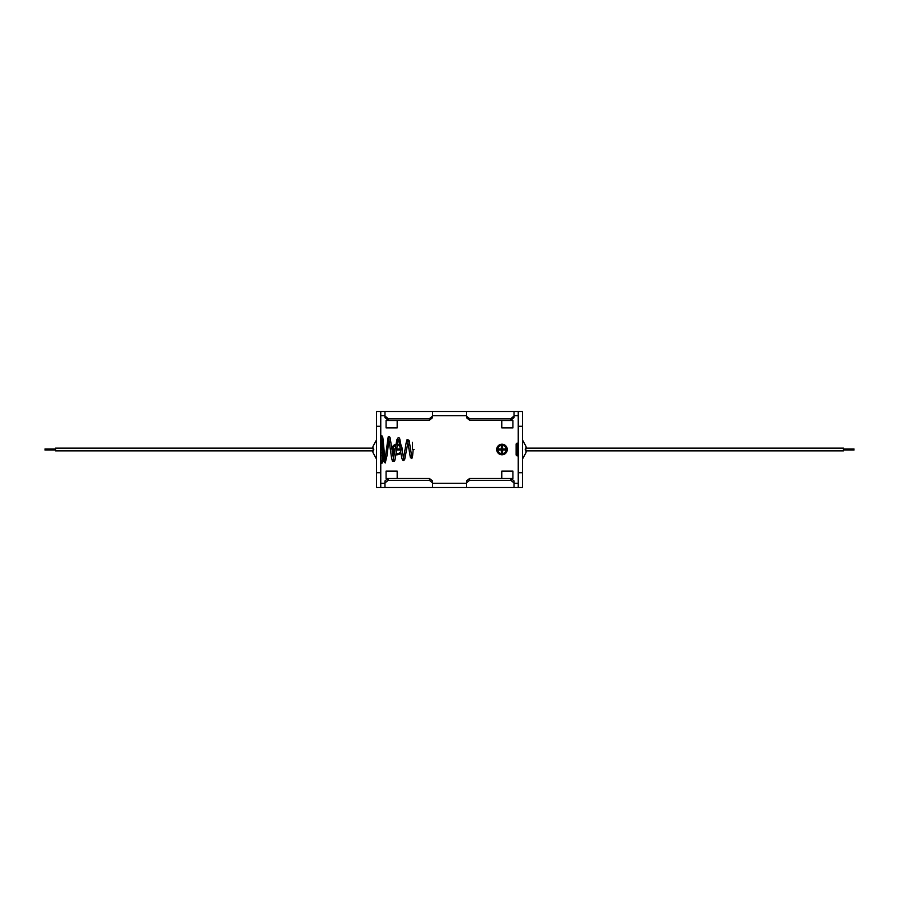 <?xml version="1.0" encoding="UTF-8"?>
<svg xmlns="http://www.w3.org/2000/svg" width="899" height="899" viewBox="0 0 899 899"><rect width="100%" height="100%" fill="white"/><g stroke="black" fill="none" stroke-linecap="round" stroke-linejoin="round"><path stroke-width="1.35" d="M525.522 450.871L525.859 449.5L525.859 450.871L843.487 450.871L843.487 448.129L525.859 448.129L525.859 449.5L525.522 448.129L525.218 449.5L525.522 450.871L525.218 449.5L525.522 448.129L525.814 449.5M518.24 443.162L517.183 443.162A1.056 1.056 0 0 0 516.127 444.218L516.127 454.782A1.056 1.056 0 0 0 517.183 455.838L518.24 455.838M522.431 459.187L525.836 452.894A3.697 0.798 -90 0 0 526.263 450.871M522.431 439.813L525.836 446.106A3.697 0.798 -90 0 1 526.263 448.129M384.57 461.726L385.334 461.333C384.424 458.501 383.502 439.678 382.558 436.532L381.693 435.566A0.742 0.742 0 0 0 381.12 436.858M412.551 449.511L414.034 449.489L412.551 449.511L412.405 442.319M382.345 462.558L381.603 461.839L380.861 462.558A0.742 0.73 0 0 0 381.603 463.288A0.742 0.73 0 0 0 382.345 462.558L382.345 460.884L382.345 462.569L381.603 463.311L380.861 462.569L380.861 455.838L382.345 455.692L382.345 460.884L380.861 460.884L380.861 451.927M382.873 454.782L382.873 453.624L382.873 454.782A1.056 1.056 0 0 1 382.345 455.692L381.817 443.162A1.056 1.056 0 0 1 381.963 443.173M373.478 450.871L55.513 450.871L55.513 448.129L373.141 448.129L373.141 450.871L373.478 448.129L373.782 449.5L373.478 450.871L373.782 449.5L373.478 448.129L373.186 449.5M381.817 443.162L380.76 443.162M372.737 448.129A3.697 0.798 -90 0 1 373.164 446.106L376.569 439.813M372.737 450.871A3.697 0.798 -90 0 0 373.164 452.894L376.569 459.187M501.979 454.782A5.282 5.282 0 0 0 507.261 449.5A5.282 5.282 0 0 0 501.979 444.218A5.282 5.282 0 0 0 496.697 449.5A5.282 5.282 0 0 0 501.979 454.782M501.979 445.275A4.225 4.225 0 0 0 497.754 449.5A4.225 4.225 0 0 0 501.979 453.725A4.225 4.225 0 0 0 506.204 449.5A4.225 4.225 0 0 0 501.979 445.275M395.931 454.669A5.282 5.282 0 0 0 400.875 453.107M402.055 451.084A5.282 5.282 0 0 0 401.37 446.5M399.617 444.904A5.282 5.282 0 0 0 397.448 444.241M395.762 445.466A4.225 4.225 0 0 0 394.683 453.017M396.088 453.624A4.225 4.225 0 0 0 400.651 451.658M512.913 420.485L501.822 420.485L501.822 427.879L512.913 427.879L512.913 420.485M514.014 482.92L514.014 480.954L511.216 478.515L512.913 478.515L512.913 471.121L501.822 471.121L501.822 478.504L469.559 478.504L469.559 480.347L466.39 482.92L466.39 487.516L514.014 487.516L514.014 482.92L510.846 480.347L469.559 480.347M384.986 482.92L384.986 480.954L387.784 478.515L386.087 478.515L386.087 471.121L397.178 471.121L397.178 478.515L429.441 478.504L432.61 480.954L432.61 482.92L429.441 480.347L388.154 480.347L384.986 482.92L384.986 487.516L432.61 487.516L432.61 482.92M386.087 420.485L397.178 420.485L397.178 427.879L386.087 427.879L386.087 420.485M466.39 480.954L466.39 482.92L466.39 480.954L469.559 478.504M511.216 478.515L501.822 478.515M387.784 478.515L397.178 478.515M380.76 472.728L380.76 411.484L376.535 411.484L376.535 487.516L380.76 487.516L380.76 472.728L376.535 472.728M522.465 472.728L522.465 411.484L518.24 411.484L518.24 487.516L522.465 487.516L522.465 472.728L518.24 472.728M466.39 411.484L466.39 416.023L469.559 418.653L510.846 418.653L514.014 416.023L514.014 411.484L384.986 411.484L384.986 416.023L388.154 418.653L429.441 418.653L432.61 416.023L432.61 411.484M514.014 416.023L514.014 417.664L510.846 420.136L469.559 420.136L466.39 417.664L466.39 416.023M514.014 487.516L518.24 487.516M432.61 487.516L466.39 487.516M380.76 487.516L384.986 487.516M514.014 411.484L518.24 411.484M380.76 411.484L384.986 411.484M518.24 483.291L514.014 483.291M384.986 483.291L380.76 483.291M466.39 483.291L432.61 483.291M514.014 415.709L518.24 415.709M432.61 415.709L466.39 415.709M380.76 415.709L384.986 415.709M432.61 416.023L432.61 417.664L429.441 420.136L388.154 420.136L384.986 417.664L384.986 416.023M399.853 446.365A4.225 4.225 0 0 0 397.279 445.286M395.942 444.331A5.282 5.282 0 0 0 391.807 448.623M392.166 451.579A5.282 5.282 0 0 0 394.515 454.152M395.257 448.972L393.852 448.972L393.852 450.028L395.099 450.028M396.594 450.028L400.19 450.028L400.19 448.972L396.74 448.972M501.451 448.972L501.451 446.331L502.507 446.331L502.507 448.972L505.148 448.972L505.148 450.028L502.507 450.028L502.507 452.669L501.451 452.669L501.451 450.028L498.81 450.028L498.81 448.972L501.451 448.972M517.183 443.162L517.183 455.838M510.846 480.347L510.846 478.515M388.154 478.515L388.154 480.347M429.441 480.347L429.441 478.504M380.76 426.272L376.535 426.272M522.465 426.272L518.24 426.272M388.154 418.653L388.154 420.136M429.441 420.136L429.441 418.653M469.559 418.653L469.559 420.136M510.846 420.136L510.846 418.653M381.513 437.038L383.884 461.614L385.233 462.974L387.076 455.411L388.986 439.117M385.03 459.782L388.188 436.925L389.065 436.487L390.042 437.431L393.796 460.603L393.121 460.591L396.819 439.948C397.976 437.229 398.954 436.869 399.752 438.869L403.775 459.119L403.168 459.119M388.66 437.869L391.503 457.535L392.391 461.108L394.346 461.423C394.526 461.434 395.144 460.546 396.493 450.759L398.178 439.049L398.819 440.836C399.797 444.061 400.898 456.198 402.381 459.659C403.067 460.917 403.842 460.805 404.73 459.299L408.303 440.589L407.584 440.577L410.304 457.243L411.36 458.4C411.764 458.951 412.18 458.13 412.596 455.962L413.18 449.556M403.359 458.748L405.168 448.871C406.573 439.15 407.225 439.431 407.337 439.476L409.101 440.353L411.843 457.164L410.843 457.175M380.861 447.073L380.861 436.296M854.05 450.006L843.487 450.006M854.05 448.994L843.487 448.994M44.95 448.994L55.513 448.994M44.95 450.006L55.513 450.006"/></g></svg>
